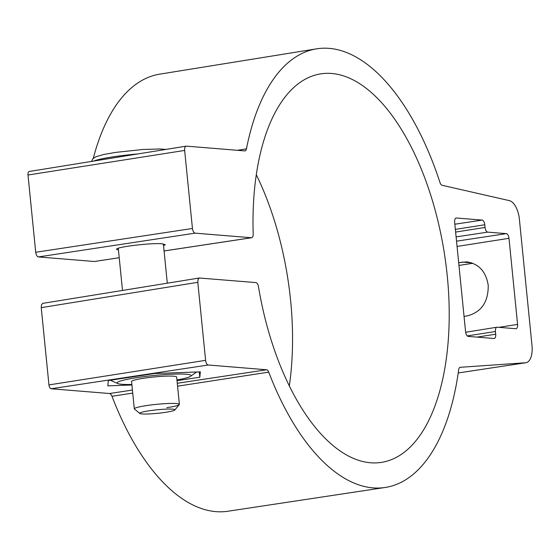 <?xml version="1.0" encoding="UTF-8"?>
<svg xmlns="http://www.w3.org/2000/svg" width="560" height="560" viewBox="0 0 560 560"><rect width="100%" height="100%" fill="white"/><g stroke="black" fill="none" stroke-linecap="round" stroke-linejoin="round"><path stroke-width="0.84" d="M199.283 371.917L199.808 377.216L200.34 371.875L154.616 373.527L108.346 380.52L107.814 385.861L131.929 384.993M177.023 380.66L199.808 377.216M464.044 316.414L467.411 315.889C481.495 312.025 488.432 301.826 488.222 285.292C486.01 271.635 478.912 263.837 466.921 261.884L458.675 262.598M472.857 263.27L458.955 265.433M177.282 383.271L266.609 369.768L208.271 365.001A4.529 2.177 -98.9 0 1 205.604 360.339L197.813 282.303L41.237 307.65L41.503 304.717L42.749 303.359L199.325 278.005L198.079 279.37L197.813 282.303M237.37 150.297L246.449 148.855A221.984 106.603 -98.9 0 1 316.589 48.839A221.984 106.603 -98.9 0 1 329.175 48.363A221.984 106.603 -98.9 0 1 439.999 182.567A4.529 2.177 -98.9 0 0 442.092 185.276L509.397 200.641A18.123 8.701 -98.9 0 1 519.386 219.198L532 345.548A18.123 8.701 -98.9 0 1 525.917 362.726A18.123 8.701 -98.9 0 1 525.581 362.768L460.264 367.304A4.529 2.177 -98.9 0 0 460.18 367.311A4.529 2.177 -98.9 0 0 458.675 369.719A221.984 106.603 -98.9 0 1 385.126 487.48L227.962 511.238A221.193 106.218 -98.9 0 1 215.922 511.637A221.193 106.218 -98.9 0 1 111.993 396.291A5.32 2.555 -98.9 0 0 109.487 393.519L51.149 388.759A3.738 1.799 -98.9 0 1 48.951 384.909L41.237 307.65M93.31 158.291A221.193 106.218 -98.9 0 1 159.67 74.158L316.589 48.839M256.312 174.755A197.4 94.794 -98.9 0 1 289.31 385.959M94.682 261.436A3.738 1.799 -98.9 0 1 94.486 261.492A3.738 1.799 -98.9 0 1 94.276 261.499L119.224 257.726L94.486 261.492M38.374 256.935C37.002 256.55 36.113 254.996 35.714 252.266L192.444 228.48C192.85 231.21 193.739 232.771 195.104 233.149L38.374 256.935L94.276 261.499M35.714 252.266L28 175.014A3.738 1.799 -98.9 0 1 29.246 171.472A3.738 1.799 -98.9 0 1 29.456 171.465M266.609 369.768A4.529 2.177 -98.9 0 1 268.737 372.127A221.984 106.603 -98.9 0 0 373.044 487.879A221.984 106.603 -98.9 0 0 385.126 487.48M164.08 250.971L251.643 237.734A4.529 2.177 -98.9 0 0 253.204 234.045A196.609 94.416 -98.9 0 1 320.978 73.836A196.609 94.416 -98.9 0 1 331.681 73.479A196.609 94.416 -98.9 0 1 445.956 264.523A196.609 94.416 -98.9 0 1 381.682 462.343A196.609 94.416 -98.9 0 1 370.538 462.763A196.609 94.416 -98.9 0 1 258.461 286.65A4.529 2.177 -98.9 0 0 255.878 282.59L199.325 278.005M246.449 148.855A4.529 2.177 -98.9 0 1 245.021 150.892A4.529 2.177 -98.9 0 1 244.762 150.906L186.424 146.139A4.529 2.177 -98.9 0 0 186.165 146.153A4.529 2.177 -98.9 0 0 184.653 150.444L192.444 228.48M195.104 233.149L251.398 237.741A4.529 2.177 -98.9 0 0 251.643 237.734M493.941 338.499L468.237 336.399A4.529 2.177 -98.9 0 1 465.577 331.737L454.65 222.306A4.529 2.177 -98.9 0 1 456.176 218.008A4.529 2.177 -98.9 0 1 456.421 218.001L482.118 220.101A4.529 2.177 -98.9 0 1 484.785 224.763L485.051 227.458A4.529 2.177 -98.9 0 0 487.718 232.12L506.324 233.639A4.529 2.177 -98.9 0 1 508.991 238.308L517.587 324.415A4.529 2.177 -98.9 0 1 516.075 328.706A4.529 2.177 -98.9 0 1 515.816 328.72L497.203 327.201A4.529 2.177 -98.9 0 0 496.951 327.208A4.529 2.177 -98.9 0 0 495.439 331.506L495.705 334.194A4.529 2.177 -98.9 0 1 494.193 338.492A4.529 2.177 -98.9 0 1 493.941 338.499M118.461 250.089L116.564 249.354C115.15 247.079 151.27 242.683 162.127 243.81L165.27 244.678L163.555 245.756M114.107 156.681A40.775 4.109 174.3 0 0 93.667 161.077A40.775 4.109 174.3 0 1 114.107 156.681A40.775 4.109 174.3 0 1 137.837 153.951A40.775 4.109 174.3 0 0 114.107 156.681M166.838 407.673A22.652 2.282 174.3 0 0 179.389 404.348A22.652 2.282 174.3 0 0 146.853 405.531A22.652 2.282 174.3 0 0 134.309 408.849L131.579 381.514M149.555 410.718A17.647 1.778 174.3 0 0 139.888 413.476A17.647 1.778 174.3 0 0 165.13 412.384A17.647 1.778 174.3 0 0 174.832 409.99A17.647 1.778 174.3 0 0 167.279 409.094A17.647 1.778 174.3 0 0 149.555 410.718A17.647 1.778 174.3 0 0 141.596 413.903A17.647 1.778 174.3 0 0 165.13 412.384A17.647 1.778 174.3 0 0 173.082 409.206A17.647 1.778 174.3 0 0 149.555 410.718M174.832 409.99L179.291 404.593A22.652 2.282 174.3 0 0 169.603 403.452A22.652 2.282 174.3 0 0 146.853 405.531A22.652 2.282 174.3 0 0 134.449 409.066L139.888 413.476M131.579 381.465A22.652 2.282 -5.7 0 1 131.67 381.269A22.652 2.282 -5.7 0 1 153.895 376.992A22.652 2.282 -5.7 0 1 176.519 376.796A22.652 2.282 -5.7 0 1 176.659 377.055M131.873 384.461A37.149 3.745 -5.7 0 1 117.796 383.544A37.149 3.745 -5.7 0 1 117.152 382.879A37.149 3.745 -5.7 0 1 154.483 375.459A37.149 3.745 -5.7 0 1 191.086 375.648A37.149 3.745 -5.7 0 1 190.575 376.285A37.149 3.745 -5.7 0 1 176.953 379.967M462.035 262.066L471.716 262.857M51.149 388.759L208.271 365.001M109.487 393.519L132.433 390.054M111.993 396.291L132.734 393.092M177.576 386.183L268.737 372.127M525.917 362.726L458.22 372.96L525.581 362.768M28 175.014L184.653 150.444M48.951 384.909L205.604 360.339M455.938 218.071L456.421 218.001M454.846 224.224L482.118 220.101M455.357 229.376L484.785 224.763M455.63 232.071L485.051 227.458M456.106 236.901L487.718 232.12M456.533 241.171L506.324 233.639M457.065 246.449L508.991 238.308M498.932 327.341L517.587 324.415M467.278 335.923L495.439 331.506M477.05 337.12L495.705 334.194M164.073 250.943L251.398 237.741M29.246 171.472L186.165 146.153M465.64 332.262L496.951 327.208M165.963 149.408L159.474 148.981L142.758 149.506L115.437 152.411L103.614 154.525L95.9 156.744L92.785 158.816L91.56 161.413M179.389 404.348L176.659 377.013M167.293 283.192L163.373 243.943M122.493 290.444L118.279 248.269M190.575 376.285L196.637 372.008M117.796 383.544L110.271 380.233"/></g></svg>
